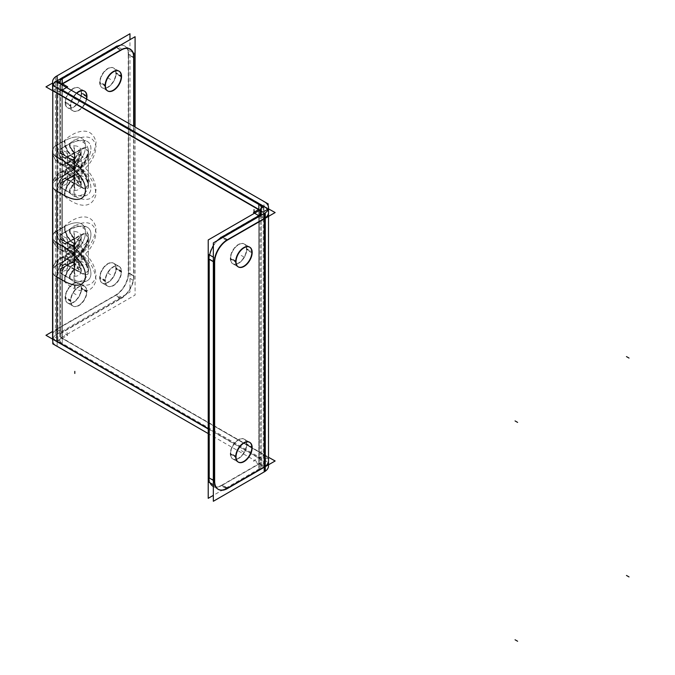 <?xml version="1.0" encoding="UTF-8"?>
<svg xmlns="http://www.w3.org/2000/svg" width="675" height="675" viewBox="0 0 675 675"><rect width="100%" height="100%" fill="white"/><g stroke="black" fill="none" stroke-linecap="round" stroke-linejoin="round"><path stroke-width="0.51" stroke-dasharray="3.38 2.53" d="M258.846 210.71L258.846 469.074A7.248 4.185 180 0 0 261.284 465.944A7.248 4.185 180 0 0 258.846 462.822L258.846 209.427L259.158 458.021A7.248 4.185 0 0 1 259.158 463.936L222.024 485.376L259.158 463.936L259.158 215.511L259.158 463.936A7.248 4.185 0 0 0 261.284 460.974A7.248 4.185 0 0 0 259.158 458.021L208.221 428.608L259.158 458.021L264.279 455.06L61.948 338.243L61.948 273.923A7.248 4.185 -60 0 1 67.07 265.047L74.815 260.575L85.489 246.907L88.4 237.465L85.573 233.187L67.07 242.865L74.815 247.345L85.489 261.023L88.4 270.456L85.565 274.725L67.07 265.047L74.815 260.575C84.08 250.687 88.602 243.211 88.374 238.148C89.598 231.533 85.075 231.618 74.815 238.393L67.07 242.865L74.815 247.345C84.08 257.234 88.602 264.701 88.374 269.747C89.606 276.379 85.084 276.311 74.815 269.519L74.815 260.575A7.248 4.185 60 0 0 71.196 260.221L63.45 264.693A7.248 4.185 60 0 1 67.07 265.047A7.248 4.185 60 0 0 61.948 268.009A7.248 4.185 60 0 1 63.45 264.693L59.822 270.962A7.248 4.185 180 0 1 61.948 268.009L69.694 263.537C98.01 244.029 97.959 216.337 69.694 229.525A7.248 4.185 -120 0 0 74.815 238.393A7.248 4.185 -120 0 1 69.694 229.525L61.948 233.997A7.248 4.185 -120 0 0 67.07 242.865A7.248 4.185 120 0 1 63.45 243.228L59.822 236.95A7.248 4.185 0 0 0 61.948 239.912A7.248 4.185 120 0 0 63.45 243.228L71.196 247.7A7.248 4.185 120 0 0 74.815 247.345L74.815 238.393L74.815 247.345A7.248 4.185 120 0 1 69.694 244.384C98.01 263.891 97.959 291.583 69.694 278.395A7.248 4.185 -60 0 1 74.815 269.519L74.815 260.575A7.248 4.185 60 0 0 69.694 263.537A7.248 4.185 60 0 1 71.196 260.221C75.026 258.626 79.718 253.986 85.286 246.316C88.012 240.452 89.049 237.499 88.4 237.465L88.4 270.456C89.049 270.413 88.012 267.469 85.286 261.605C79.954 254.137 75.254 249.505 71.196 247.7A7.248 4.185 120 0 1 69.694 244.384C98.01 263.891 97.959 291.583 69.694 278.395L61.948 273.923A7.248 4.185 -60 0 1 67.07 265.047L74.815 269.519A7.248 4.185 -60 0 0 69.694 278.395L61.948 273.923A7.248 4.185 180 0 1 61.948 268.009L69.694 263.537C98.01 244.029 97.959 216.337 69.694 229.525L61.948 233.997A7.248 4.185 0 0 0 61.948 239.912L61.948 188.156A7.248 4.185 -60 0 1 67.07 179.288L74.815 174.808L85.489 161.139L88.4 151.698L85.565 147.428L67.07 157.106L74.815 161.578L85.489 175.264L88.4 184.688L85.565 188.966L67.07 179.288L74.815 174.808C84.08 164.919 88.602 157.444 88.374 152.39C89.598 145.766 85.075 145.851 74.815 152.634L67.07 157.106L74.815 161.578L74.815 152.634A7.248 4.185 -120 0 1 69.694 143.758L61.948 148.23A7.248 4.185 -120 0 0 67.07 157.106A7.248 4.185 120 0 1 63.45 157.461L59.822 151.192A7.248 4.185 0 0 0 61.948 154.145A7.248 4.185 120 0 0 63.45 157.461L71.196 161.932A7.248 4.185 120 0 0 74.815 161.578C84.08 171.467 88.602 178.934 88.374 183.98C89.606 190.612 85.084 190.544 74.815 183.76L74.815 174.808A7.248 4.185 60 0 0 71.196 174.454L71.196 174.454C75.026 172.859 79.718 168.227 85.286 160.549C88.012 154.685 89.049 151.74 88.4 151.698L88.4 184.688C89.049 184.655 88.012 181.702 85.286 175.838C79.954 168.379 75.254 163.738 71.196 161.932A7.248 4.185 120 0 1 69.694 158.617C98.01 178.124 97.959 205.816 69.694 192.628A7.248 4.185 -60 0 1 74.815 183.76L67.07 179.288A7.248 4.185 60 0 0 63.45 178.926L59.822 185.203A7.248 4.185 180 0 1 61.948 182.242A7.248 4.185 60 0 1 63.45 178.926L71.196 174.454A7.248 4.185 60 0 0 69.694 177.77C98.01 158.271 97.959 130.57 69.694 143.758A7.248 4.185 -120 0 0 74.815 152.634L74.815 161.578A7.248 4.185 120 0 1 69.694 158.617C98.01 178.124 97.959 205.816 69.694 192.628A7.248 4.185 -60 0 1 74.815 183.76L74.815 174.808A7.248 4.185 60 0 0 69.694 177.77C98.01 158.271 97.959 130.57 69.694 143.758L61.948 148.23A7.248 4.185 0 0 0 61.948 154.145L61.948 89.826A7.248 4.185 0 0 1 59.822 86.864L59.822 151.192A7.248 4.185 0 0 1 61.948 148.23L62.26 83.725L59.822 82.333M52.583 335.289A14.487 8.362 0 0 1 56.827 329.375L115.729 295.363L120.85 298.325L115.729 295.363A18.107 10.454 -60 0 0 128.537 273.181L133.658 276.142A18.107 10.454 120 0 1 120.85 298.325L61.948 332.328L120.85 298.325A18.107 10.454 120 0 0 133.658 276.142L133.658 126.259L133.658 276.142L128.537 273.181L128.537 54.338L133.658 57.291L128.537 54.338A18.107 10.454 -60 0 0 120.243 45.284A18.107 10.454 -60 0 1 124.791 46.043A18.107 10.454 -60 0 1 128.537 54.338L128.537 273.181A18.107 10.454 -60 0 1 115.729 295.363L56.827 329.375L56.827 265.047A14.487 8.362 60 0 1 59.822 258.415A14.487 8.362 60 0 1 67.07 259.132A14.487 8.362 -60 0 0 56.827 276.877A14.487 8.362 180 0 1 56.827 265.047L64.572 260.575C78.781 249.784 85.708 240.46 85.362 232.597C86.088 226.505 81.447 217.527 64.572 226.564A14.487 8.362 -120 0 0 74.815 244.308L74.815 253.26A14.487 8.362 120 0 1 64.572 247.345A14.487 8.362 120 0 0 67.576 253.977L67.576 253.977A14.487 8.362 120 0 0 74.815 253.26L81.152 270.456L79.836 271.114L74.815 263.604L74.815 254.661L81.152 237.465L79.836 236.807L74.815 244.308L67.07 248.788L74.815 253.26L74.815 244.308L67.07 248.788L74.815 253.26C82.89 269.468 84.139 279.627 74.815 263.604L67.07 259.132L74.815 254.661C82.898 238.435 84.13 228.293 74.815 244.308A14.487 8.362 -120 0 1 64.572 226.564L56.827 231.036A14.487 8.362 -120 0 0 67.07 248.788A14.487 8.362 120 0 1 59.822 249.505A14.487 8.362 120 0 1 56.827 242.865A14.487 8.362 120 0 0 67.07 248.788A14.487 8.362 -120 0 1 56.827 231.036A14.487 8.362 0 0 0 52.777 235.583A14.487 8.362 180 0 1 57.147 230.858M52.777 333.914A14.487 8.362 0 0 1 56.827 329.375L56.827 265.047L64.572 260.575A14.487 8.362 60 0 1 74.815 254.661L74.815 263.604A14.487 8.362 -60 0 0 64.572 281.357A14.487 8.362 -60 0 1 74.815 263.604L67.07 259.132L74.815 254.661A14.487 8.362 60 0 0 67.576 253.943L59.822 258.415C55.19 261.293 52.777 265.477 52.583 270.962A14.487 8.362 180 0 1 56.827 265.047A14.487 8.362 60 0 1 67.07 259.132A14.487 8.362 -60 0 0 56.827 276.877A14.487 8.362 180 0 1 52.777 272.337A14.487 8.362 0 0 0 57.147 277.062M53.232 84.383A14.487 8.362 0 0 0 52.583 86.864A14.487 8.362 0 0 0 56.827 92.779L61.13 90.298M56.827 341.204A14.487 8.362 0 0 1 52.777 336.665A14.487 8.362 0 0 0 56.827 341.204L61.948 338.243L264.279 455.06A14.487 8.362 0 0 1 268.523 460.974M57.147 157.283A14.487 8.362 180 0 1 52.777 152.567A14.487 8.362 0 0 0 56.827 157.106A14.487 8.362 120 0 0 59.822 163.738A14.487 8.362 120 0 0 67.07 163.021L74.815 167.493L81.152 184.688L79.836 185.347L74.815 177.846L74.815 168.893L81.152 151.698L79.836 151.04L74.815 158.549L67.07 163.021L74.815 167.493L74.815 158.549L67.07 163.021A14.487 8.362 -120 0 1 56.827 145.277A14.487 8.362 0 0 0 52.777 149.816A14.487 8.362 180 0 1 57.147 145.091M57.147 191.295A14.487 8.362 0 0 1 52.777 186.57A14.487 8.362 180 0 0 56.827 191.118A14.487 8.362 -60 0 1 67.07 173.374A14.487 8.362 60 0 0 56.827 179.288L64.572 174.808A14.487 8.362 60 0 1 67.576 168.176L59.822 172.648C55.19 175.525 52.777 179.71 52.583 185.203A14.487 8.362 180 0 1 56.827 179.288A14.487 8.362 60 0 1 59.822 172.648A14.487 8.362 60 0 1 67.07 173.374A14.487 8.362 -60 0 0 56.827 191.118A14.487 8.362 180 0 1 56.827 179.288L56.827 231.036A14.487 8.362 0 0 0 52.583 236.95C52.777 242.443 55.19 246.628 59.822 249.505L67.576 253.977L76.478 261.672C79.844 266.482 81.397 269.418 81.152 270.464L81.152 237.465C81.397 238.503 79.844 241.439 76.478 246.248L67.576 253.943A14.487 8.362 60 0 0 64.572 260.575C78.781 249.784 85.708 240.46 85.362 232.597C86.088 226.505 81.447 217.527 64.572 226.564L56.827 231.036L56.827 179.288L64.572 174.808C78.781 164.025 85.708 154.693 85.362 146.829C86.088 140.738 81.447 131.76 64.572 140.805A14.487 8.362 -120 0 0 74.815 158.549L74.815 167.493A14.487 8.362 120 0 1 64.572 161.578A14.487 8.362 120 0 0 67.576 168.21L67.576 168.21A14.487 8.362 120 0 0 74.815 167.493C82.89 183.701 84.139 193.86 74.815 177.846L67.07 173.374L74.815 168.893C82.898 152.677 84.13 142.535 74.815 158.549A14.487 8.362 -120 0 1 64.572 140.805L56.827 145.277L57.147 80.764L56.827 145.277A14.487 8.362 -120 0 0 67.07 163.021A14.487 8.362 120 0 1 56.827 157.106A14.487 8.362 0 0 1 52.777 152.567M67.289 168.05L75.001 167.037L81.16 184.621L78.899 183.743L75.001 177.407C68.496 181.676 64.867 187.709 64.117 195.505C71.407 203.217 91.032 213.469 96.053 194.257C93.538 169.965 71.246 162.169 64.117 161.131L67.289 168.05L76.503 175.939C79.844 180.731 81.397 183.651 81.152 184.697L81.152 184.688C81.397 183.651 79.844 180.714 76.478 175.905L67.576 168.21L59.822 163.738C55.19 160.861 52.777 156.676 52.583 151.192A14.487 8.362 0 0 1 56.827 145.277L64.572 140.805C81.447 131.76 86.088 140.738 85.362 146.829C85.708 154.693 78.781 164.025 64.572 174.808A14.487 8.362 60 0 1 74.815 168.893L74.815 177.846A14.487 8.362 -60 0 0 64.572 195.59A14.487 8.362 -60 0 1 74.815 177.846L67.07 173.374L74.815 168.893A14.487 8.362 60 0 0 67.576 168.176L76.478 160.481C79.844 155.672 81.397 152.736 81.152 151.689L78.899 152.643L75.001 158.979C68.496 154.718 64.867 148.686 64.117 140.881C71.407 133.178 90.973 122.943 96.053 142.071C93.606 166.387 71.246 174.226 64.117 175.264L67.289 168.337L75.001 169.357L81.16 151.765M115.729 46.938A18.107 10.454 -60 0 1 116.969 46.297A18.107 10.454 -60 0 0 115.729 46.938M99.984 82.654A11.407 6.59 -60 0 1 104.963 71.17A11.407 6.59 -60 0 1 113.754 68.116A11.407 6.59 -60 0 1 116.117 73.339A11.407 6.59 -60 0 1 111.139 84.814A11.407 6.59 -60 0 1 102.347 87.877A11.407 6.59 -60 0 1 99.984 82.654A11.407 6.59 -60 0 1 108.051 68.681A11.407 6.59 -60 0 1 116.117 73.339A11.407 6.59 -60 0 1 108.051 87.311A11.407 6.59 -60 0 1 99.984 82.654L105.106 85.607M99.984 277.838A11.407 6.59 -60 0 1 104.963 266.355A11.407 6.59 -60 0 1 113.754 263.301A11.407 6.59 -60 0 1 116.117 268.523A11.407 6.59 -60 0 1 111.139 280.007A11.407 6.59 -60 0 1 102.347 283.061A11.407 6.59 -60 0 1 99.984 277.838A11.407 6.59 -60 0 1 108.051 263.866A11.407 6.59 -60 0 1 116.117 268.523A11.407 6.59 -60 0 1 108.051 282.496A11.407 6.59 -60 0 1 99.984 277.838L105.106 280.8A11.407 6.59 -60 0 1 110.084 269.317A11.407 6.59 -60 0 1 118.876 266.262A11.407 6.59 -60 0 1 121.238 271.485A11.407 6.59 -60 0 1 116.26 282.968A11.407 6.59 -60 0 1 107.468 286.023A11.407 6.59 -60 0 1 105.106 280.8A11.407 6.59 -60 0 1 113.172 266.827A11.407 6.59 -60 0 1 121.238 271.485A11.407 6.59 -60 0 1 113.172 285.457A11.407 6.59 -60 0 1 105.106 280.8M65.407 297.802A11.407 6.59 -60 0 1 70.386 286.318A11.407 6.59 -60 0 1 79.178 283.264A11.407 6.59 -60 0 1 81.54 288.487A11.407 6.59 -60 0 1 76.562 299.97A11.407 6.59 -60 0 1 67.77 303.024A11.407 6.59 -60 0 1 65.407 297.802A11.407 6.59 -60 0 1 73.474 283.829A11.407 6.59 -60 0 1 81.54 288.487A11.407 6.59 -60 0 1 73.474 302.459A11.407 6.59 -60 0 1 65.407 297.802L70.529 300.763A11.407 6.59 -60 0 1 75.507 289.28A11.407 6.59 -60 0 1 84.299 286.225A11.407 6.59 -60 0 1 86.662 291.448A11.407 6.59 -60 0 1 81.683 302.932A11.407 6.59 -60 0 1 72.892 305.986A11.407 6.59 -60 0 1 70.529 300.763A11.407 6.59 -60 0 1 78.595 286.791A11.407 6.59 -60 0 1 86.662 291.448A11.407 6.59 -60 0 1 78.595 305.421A11.407 6.59 -60 0 1 70.529 300.763M65.407 102.617A11.407 6.59 -60 0 1 70.386 91.133A11.407 6.59 -60 0 1 79.178 88.071A11.407 6.59 -60 0 1 81.54 93.293A11.407 6.59 -60 0 1 76.562 104.777A11.407 6.59 -60 0 1 67.77 107.84A11.407 6.59 -60 0 1 65.407 102.617A11.407 6.59 -60 0 1 73.474 88.636A11.407 6.59 -60 0 1 81.54 93.293A11.407 6.59 -60 0 1 73.474 107.274A11.407 6.59 -60 0 1 65.407 102.617L70.529 105.57A11.407 6.59 -60 0 1 76.41 93.201A11.407 6.59 -60 0 0 70.529 105.57A11.407 6.59 -60 0 0 72.892 110.793L67.77 107.84M70.529 105.57A11.407 6.59 -60 0 0 77.49 110.776A11.407 6.59 -60 0 0 86.358 98.947A11.407 6.59 -60 0 1 72.892 110.793M130.064 49.089A18.107 10.454 120 0 0 129.912 48.997L124.791 46.043M116.547 47.41L120.85 49.899A18.107 10.454 120 0 1 122.091 49.25A18.107 10.454 120 0 0 120.85 49.899L121.162 50.077M107.62 90.914A11.407 6.59 -60 0 1 107.468 90.83L102.347 87.877M61.239 84.383A7.248 4.185 0 0 0 59.822 86.864M56.827 329.375L61.948 332.328A7.248 4.185 0 0 0 59.822 335.289A7.248 4.185 0 0 0 61.948 338.243L61.948 273.923A7.248 4.185 180 0 1 59.822 270.962L59.822 335.289M264.279 455.06L263.95 206.449L264.279 455.06A14.487 8.362 0 0 1 264.279 466.889A14.487 8.362 0 0 0 265.283 466.256M259.976 215.983L264.279 218.472A14.487 8.362 0 0 0 265.283 217.831A14.487 8.362 0 0 1 264.279 218.472L259.673 216.16M268.523 216.371L268.523 212.557A14.487 8.362 0 0 0 267.874 210.068M261.284 460.974L261.284 212.557A7.248 4.185 0 0 0 259.867 210.068M213.342 486.472A18.107 10.454 -60 0 0 222.024 485.376L227.551 488.101L222.024 485.376A18.107 10.454 -60 0 1 212.963 486.27L218.093 489.232A18.107 10.454 120 0 0 218.244 489.316M210.102 482.87A18.107 10.454 -60 0 1 209.216 477.984A18.107 10.454 -60 0 0 210.102 482.87M209.216 259.132A18.107 10.454 -60 0 1 209.663 255.015A18.107 10.454 -60 0 0 209.216 259.132M213.342 245.886A18.107 10.454 -60 0 1 217.51 240.503A18.107 10.454 -60 0 0 213.342 245.886M221.299 237.389A18.107 10.454 -60 0 1 222.024 236.95A18.107 10.454 -60 0 0 221.299 237.389M230.605 258.618A11.407 6.59 120 0 0 232.968 263.841A11.407 6.59 120 0 0 241.76 260.778A11.407 6.59 120 0 0 246.738 249.303A11.407 6.59 120 0 0 244.375 244.08A11.407 6.59 120 0 0 235.583 247.134A11.407 6.59 120 0 0 230.605 258.618A11.407 6.59 120 0 0 238.672 263.275A11.407 6.59 120 0 0 246.738 249.303A11.407 6.59 120 0 0 238.672 244.645A11.407 6.59 120 0 0 230.605 258.618L235.727 261.571M230.605 453.803A11.407 6.59 120 0 0 232.968 459.025A11.407 6.59 120 0 0 241.76 455.971A11.407 6.59 120 0 0 246.738 444.487A11.407 6.59 120 0 0 244.375 439.265A11.407 6.59 120 0 0 235.583 442.327A11.407 6.59 120 0 0 230.605 453.803A11.407 6.59 120 0 0 238.672 458.46A11.407 6.59 120 0 0 246.738 444.487A11.407 6.59 120 0 0 238.672 439.83A11.407 6.59 120 0 0 230.605 453.803L235.727 456.764M249.649 442.319A11.407 6.59 120 0 0 249.497 442.226L244.375 439.265M227.146 239.912A18.107 10.454 120 0 0 226.42 240.351A18.107 10.454 120 0 1 227.146 239.912L222.843 237.423L227.146 239.912M249.649 247.126A11.407 6.59 120 0 0 249.497 247.033L244.375 244.08M263.208 206.963L263.208 465.328L208.221 433.578M59.518 249.328A14.487 8.362 -60 0 0 67.087 248.417L75.44 253.243A14.487 8.362 -60 0 1 67.88 254.154A14.487 8.362 -60 0 1 64.884 247.143L56.523 242.317A14.487 8.362 -60 0 0 59.518 249.328L67.88 254.154M67.289 253.817L64.117 246.89C71.246 247.936 93.538 255.732 96.053 280.024C91.032 299.227 71.407 288.984 64.117 281.273C64.867 273.476 68.496 267.435 75.001 263.174L78.899 269.511L81.16 270.388L75.001 252.796L67.289 253.817L76.503 261.706C79.844 266.498 81.397 269.418 81.152 270.464L81.16 270.388M75.44 263.604L67.087 258.778A14.487 8.362 120 0 0 56.523 277.071L64.884 281.897A14.487 8.362 120 0 1 75.44 263.604M57.156 265.207A14.487 8.362 -2.9 0 0 52.599 271.713A14.487 8.362 -2.9 0 0 57.156 277.4A9.914 8.1 0 0 1 67.483 268.971L67.483 256.778A9.914 8.1 0 0 0 57.156 265.207M57.147 88.003L57.147 346.351A14.487 8.362 180 0 1 52.583 340.259A14.487 8.362 180 0 0 57.147 346.351L57.147 88.003L57.147 346.351A14.487 8.362 180 0 1 52.583 340.259A14.487 8.362 180 0 1 57.147 334.159L57.147 80.789M52.583 340.259A14.487 8.362 180 0 1 57.147 334.159A14.487 8.362 180 0 0 52.583 340.259M57.156 156.946A14.487 8.362 -177.1 0 1 52.599 150.441A14.487 8.362 -177.1 0 1 57.156 144.754A9.914 8.1 180 0 0 67.483 153.183L67.483 165.375A9.914 8.1 180 0 1 57.156 156.946M59.518 163.561A14.487 8.362 -60 0 0 67.087 162.65L75.44 167.476A14.487 8.362 -60 0 1 67.88 168.387A14.487 8.362 -60 0 1 64.884 161.376L56.523 156.549A14.487 8.362 -60 0 0 59.518 163.561L67.88 168.387M75.44 177.837L67.087 173.011A14.487 8.362 120 0 0 56.523 191.303L64.884 196.13A14.487 8.362 120 0 1 75.44 177.837M57.156 179.44A14.487 8.362 -2.9 0 0 52.599 185.946A14.487 8.362 -2.9 0 0 57.156 191.641A9.914 8.1 0 0 1 67.483 183.203L67.483 171.011A9.914 8.1 0 0 0 57.156 179.44M59.518 172.825A14.487 8.362 -120 0 1 67.087 173.737L75.44 168.91A14.487 8.362 -120 0 0 67.88 167.999A14.487 8.362 -120 0 0 64.884 175.011L56.523 179.837A14.487 8.362 -120 0 1 59.518 172.825L67.88 167.999M55.392 76.807L55.392 335.171L129.971 292.115L129.971 39.665M86.662 99.124A11.407 6.59 120 0 1 73.195 110.97A11.407 6.59 120 0 1 70.85 105.148L65.112 101.841A11.407 6.59 120 0 0 67.466 107.662A11.407 6.59 120 0 0 76.486 104.355A11.407 6.59 120 0 0 81.219 92.543L86.948 95.858M86.948 97.023L81.219 93.715A11.407 6.59 120 0 0 78.874 87.902A11.407 6.59 120 0 0 69.846 91.209A11.407 6.59 120 0 0 65.112 103.013L70.85 106.321A11.407 6.59 120 0 1 76.714 93.378M60.514 79.768L60.514 338.124L135.093 295.068L135.093 127.086M73.195 306.163A11.407 6.59 120 0 1 70.85 300.341L65.112 297.034A11.407 6.59 120 0 0 67.466 302.847A11.407 6.59 120 0 0 76.486 299.54A11.407 6.59 120 0 0 81.219 287.736L86.948 291.043A11.407 6.59 120 0 1 82.215 302.856A11.407 6.59 120 0 1 73.195 306.163L67.466 302.847M84.603 286.394A11.407 6.59 120 0 1 86.948 292.216L81.219 288.908A11.407 6.59 120 0 0 78.874 283.087A11.407 6.59 120 0 0 69.846 286.394A11.407 6.59 120 0 0 65.112 298.207L70.85 301.514A11.407 6.59 120 0 1 75.575 289.702A11.407 6.59 120 0 1 84.603 286.394L78.874 283.087M107.772 286.2A11.407 6.59 120 0 1 105.427 280.378L99.689 277.071A11.407 6.59 120 0 0 102.043 282.892A11.407 6.59 120 0 0 111.063 279.585A11.407 6.59 120 0 0 115.796 267.773L121.525 271.08A11.407 6.59 120 0 1 116.792 282.892A11.407 6.59 120 0 1 107.772 286.2L102.043 282.892M119.18 266.439A11.407 6.59 120 0 1 121.525 272.253L115.796 268.945A11.407 6.59 120 0 0 113.451 263.123A11.407 6.59 120 0 0 104.422 266.431A11.407 6.59 120 0 0 99.689 278.243L105.427 281.551A11.407 6.59 120 0 1 110.152 269.747A11.407 6.59 120 0 1 119.18 266.439L113.451 263.123M105.427 85.193L99.689 81.878A11.407 6.59 120 0 0 102.043 87.699A11.407 6.59 120 0 0 111.063 84.392A11.407 6.59 120 0 0 115.796 72.579L121.525 75.895M121.525 77.06L115.796 73.752A11.407 6.59 120 0 0 113.451 67.939A11.407 6.59 120 0 0 104.422 71.246A11.407 6.59 120 0 0 99.689 83.05L105.427 86.358M63.146 264.87A7.248 4.185 -120 0 1 67.07 265.41L75.423 260.584A7.248 4.185 -120 0 0 71.499 260.044A7.248 4.185 -120 0 0 70.006 263.714L61.653 268.54A7.248 4.185 -120 0 1 63.146 264.87L71.499 260.044M62.277 268.169A7.248 4.168 -5.9 0 0 59.864 271.704A7.248 4.168 -5.9 0 0 62.277 274.421A4.809 3.923 0 0 1 67.475 270.177L67.475 263.925A4.809 3.923 0 0 0 62.277 268.169M62.26 85.025L62.26 343.389A7.248 4.185 180 0 1 59.822 340.259A7.248 4.185 180 0 0 62.26 343.389L62.26 85.025L62.26 343.389A7.248 4.185 180 0 1 59.822 340.259A7.248 4.185 180 0 1 62.26 337.129L62.26 83.734L62.26 337.129L62.26 83.734L59.822 82.679M59.822 340.259A7.248 4.185 180 0 1 62.26 337.129A7.248 4.185 180 0 0 59.822 340.259L59.822 83.633M62.277 153.984A7.248 4.168 -174.1 0 1 59.864 150.449A7.248 4.168 -174.1 0 1 62.277 147.732A4.809 3.923 180 0 0 67.475 151.976L67.475 158.228A4.809 3.923 180 0 1 62.277 153.984M75.423 152.618L67.07 157.444A7.248 4.185 60 0 1 61.653 148.061L70.006 143.235A7.248 4.185 60 0 0 75.423 152.618M70.774 174.69L69.179 178.318C77.153 175.441 94.652 165.468 96.036 146.509C92.703 131.161 77.119 137.438 69.179 143.817C69.525 147.85 71.39 150.947 74.782 153.09L83.135 147.968L88.374 151.132L83.742 164.582L74.782 175.297L70.774 174.69C75.102 172.808 79.962 168.05 85.362 160.422C88.045 154.727 89.049 151.63 88.374 151.132M63.146 179.103A7.248 4.185 -120 0 1 67.07 179.643L75.423 174.825A7.248 4.185 -120 0 0 71.499 174.277A7.248 4.185 -120 0 0 70.006 177.947L61.653 182.773A7.248 4.185 -120 0 1 63.146 179.103L71.499 174.277M62.277 182.402A7.248 4.168 -5.9 0 0 59.864 185.946A7.248 4.168 -5.9 0 0 62.277 188.654A4.809 3.923 0 0 1 67.475 184.418L67.475 178.158A4.809 3.923 0 0 0 62.277 182.402M75.423 183.769L67.07 178.943A7.248 4.185 120 0 0 61.653 188.325L70.006 193.151A7.248 4.185 120 0 1 75.423 183.769M268.329 204.01L268.329 462.367L57.898 340.875L57.898 82.519M63.146 243.051A7.248 4.185 -60 0 0 67.07 242.511L75.423 247.328A7.248 4.185 -60 0 1 71.499 247.877A7.248 4.185 -60 0 1 70.006 244.207L61.653 239.38A7.248 4.185 -60 0 0 63.146 243.051L71.499 247.877M62.277 239.752A7.248 4.168 -174.1 0 1 59.864 236.208A7.248 4.168 -174.1 0 1 62.277 233.499A4.809 3.923 180 0 0 67.475 237.743L67.475 243.996A4.809 3.923 180 0 1 62.277 239.752M75.423 238.385L67.07 243.211A7.248 4.185 60 0 1 61.653 233.828L70.006 229.002A7.248 4.185 60 0 0 75.423 238.385M70.774 260.457L69.179 264.077C77.153 261.208 94.652 251.235 96.036 232.276C92.703 216.928 77.119 223.206 69.179 229.584C69.525 233.618 71.39 236.706 74.782 238.857L83.135 233.727L88.374 236.9L83.742 250.349L74.782 261.065L70.774 260.457C75.102 258.576 79.962 253.817 85.362 246.181C88.045 240.494 89.049 237.398 88.374 236.9M88.4 271.122A13.584 11.087 180 0 1 73.963 282.184L73.963 247.868A13.584 11.087 180 0 0 88.4 236.798A13.584 11.087 180 0 0 73.963 225.728L73.963 260.052A13.584 11.087 180 0 1 88.4 271.122L88.4 236.798M66.462 265.047L74.815 260.221L83.177 265.047L74.815 269.873L66.462 265.047M75.423 269.536L67.07 264.71A7.248 4.185 120 0 0 61.653 274.092L70.006 278.918A7.248 4.185 120 0 1 75.423 269.536M70.774 247.463L69.179 243.835C77.153 246.712 94.601 256.643 96.044 275.594C92.753 291.001 77.119 284.723 69.179 278.336C69.525 274.303 71.39 271.207 74.782 269.063L83.135 274.185L88.374 271.021L83.742 257.572L74.782 246.856L70.774 247.463C75.119 249.413 79.928 254.07 85.185 261.444C88.037 267.384 89.1 270.574 88.374 271.021M66.462 242.865L74.815 238.047L83.177 242.865L74.815 247.691L66.462 242.865M208.221 428.962L262.904 460.536L268.633 457.22L58.202 335.737L52.473 339.044M56.827 341.558L67.677 335.289L56.827 329.02L52.583 331.476M122.335 297.818L116.606 294.511L55.342 329.881L61.071 333.188L122.335 297.818M120.758 298.721L115.028 295.414A18.107 10.454 120 0 0 128.225 272.548L133.962 275.856A18.107 10.454 120 0 1 120.758 298.721M133.962 53.089L128.233 49.781L128.233 277.383L133.962 280.69L133.962 126.436M133.962 57.932L128.225 54.624A18.107 10.454 120 0 0 124.478 45.866A18.107 10.454 120 0 0 115.028 47.005L120.758 50.313M61.459 84.544L57.898 82.932M122.335 49.393L117.728 46.735M55.342 81.456L116.606 46.086M61.433 90.467L56.827 92.779A14.487 8.362 0 0 1 52.785 85.48M56.827 80.595L52.583 83.05M268.633 208.803L57.898 87.488M57.08 87.961L52.473 90.619M261.284 211.174L259.647 210.229M268.523 208.735L264.279 206.288M263.208 207.259L259.158 209.596L261.284 208.018M260.162 215.232L260.162 468.323L213.342 495.357M252.146 448.217L246.417 444.909A11.407 6.59 -60 0 0 244.072 439.087A11.407 6.59 -60 0 0 235.043 442.395A11.407 6.59 -60 0 0 230.31 454.208L236.047 457.515M236.047 456.342L230.31 453.035A11.407 6.59 -60 0 0 232.664 458.857A11.407 6.59 -60 0 0 241.684 455.549A11.407 6.59 -60 0 0 246.417 443.737L252.146 447.044M252.146 253.024L246.417 249.716A11.407 6.59 -60 0 0 244.072 243.903A11.407 6.59 -60 0 0 235.043 247.21A11.407 6.59 -60 0 0 230.31 259.014L236.047 262.322M236.047 261.157L230.31 257.842A11.407 6.59 -60 0 0 232.664 263.663A11.407 6.59 -60 0 0 241.684 260.356A11.407 6.59 -60 0 0 246.417 248.552L252.146 251.859M227.855 239.861L222.117 236.554A18.107 10.454 120 0 0 208.921 259.419L214.65 262.727M226.707 240.511L222.1 237.853M265.326 218.219L260.719 215.553M220.978 237.203L259.597 214.903M214.642 485.494L213.342 484.743M214.642 257.892L213.342 257.133M208.912 482.186L208.912 254.576M214.65 480.651L208.921 477.335A18.107 10.454 120 0 0 212.659 486.101A18.107 10.454 120 0 0 222.117 484.962L227.855 488.27M265.326 466.636L259.597 463.328L220.978 485.629L226.707 488.936M264.279 467.243L253.429 460.974L264.279 454.714L268.523 457.161M268.523 465.944A14.487 8.362 180 0 0 263.95 459.852L263.95 201.488M263.95 472.044L263.95 213.688M63.146 157.283A7.248 4.185 -60 0 0 67.07 156.743L75.423 161.57A7.248 4.185 -60 0 1 71.499 162.11A7.248 4.185 -60 0 1 70.006 158.439L61.653 153.613A7.248 4.185 -60 0 0 63.146 157.283L71.499 162.11M66.462 157.106L74.815 152.28L83.177 157.106L74.815 161.932L66.462 157.106M88.4 185.355A13.584 11.087 180 0 1 73.963 196.425L73.963 162.101A13.584 11.087 180 0 0 88.4 151.031A13.584 11.087 180 0 0 73.963 139.97L73.963 174.285A13.584 11.087 180 0 1 88.4 185.355L88.4 151.031M66.462 179.288L74.815 174.462L83.177 179.288L74.815 184.106L66.462 179.288M70.774 161.696L69.179 158.077C77.153 160.945 94.601 170.885 96.044 189.827C92.753 205.242 77.119 198.956 69.179 192.569C69.525 188.536 71.39 185.448 74.782 183.296L83.135 188.426L88.374 185.254L83.742 171.804L74.782 161.089L70.774 161.696C75.119 163.645 79.928 168.311 85.185 175.686C88.037 181.617 89.1 184.807 88.374 185.254M59.518 258.593A14.487 8.362 -120 0 1 67.087 259.504L75.44 254.677A14.487 8.362 -120 0 0 67.88 253.766A14.487 8.362 -120 0 0 64.884 260.778L56.523 265.604A14.487 8.362 -120 0 1 59.518 258.593L67.88 253.766M67.289 254.104L64.117 261.023C71.246 259.993 93.606 252.146 96.053 227.829C90.973 208.71 71.407 218.945 64.117 226.648C64.867 234.444 68.496 240.477 75.001 244.747L78.899 238.41L81.16 237.532L75.001 255.125L67.289 254.104L76.503 246.215C79.844 241.422 81.397 238.503 81.152 237.457L81.16 237.532M75.44 244.316L67.087 249.142A14.487 8.362 60 0 1 56.523 230.85L64.884 226.024A14.487 8.362 60 0 0 75.44 244.316M57.156 242.713A14.487 8.362 -177.1 0 1 52.599 236.208A14.487 8.362 -177.1 0 1 57.156 230.512A9.914 8.1 180 0 0 67.483 238.95L67.483 251.142A9.914 8.1 180 0 1 57.156 242.713M66.462 248.788L74.815 243.962L83.177 248.788L74.815 253.606L66.462 248.788M81.152 271.122A6.337 5.172 180 0 1 74.385 276.286L74.385 241.962A6.337 5.172 180 0 0 81.152 236.798A6.337 5.172 180 0 0 74.385 231.635L74.385 265.958A6.337 5.172 180 0 1 81.152 271.122L81.152 236.798M66.462 259.132L74.815 254.306L83.177 259.132L74.815 263.959L66.462 259.132M75.44 158.549L67.087 163.375A14.487 8.362 60 0 1 56.523 145.083L64.884 140.257A14.487 8.362 60 0 0 75.44 158.549M66.462 163.021L74.815 158.195L83.177 163.021L74.815 167.847L66.462 163.021M81.152 185.355A6.337 5.172 180 0 1 74.385 190.519L74.385 156.195A6.337 5.172 180 0 0 81.152 151.031A6.337 5.172 180 0 0 74.385 145.868L74.385 180.191A6.337 5.172 180 0 1 81.152 185.355L81.152 151.031M66.462 173.374L74.815 168.547L83.177 173.374L74.815 178.192L66.462 173.374M52.777 238.326A14.487 8.362 0 0 0 56.827 242.865A14.487 8.362 0 0 1 52.777 238.326A14.487 8.362 180 0 0 57.147 243.051M81.54 93.293L86.662 96.255M61.948 182.242L69.694 177.77L61.948 182.242A7.248 4.185 60 0 1 67.07 179.288A7.248 4.185 -60 0 0 61.948 188.156A7.248 4.185 180 0 1 61.948 182.242L61.948 233.997A7.248 4.185 -120 0 0 67.07 242.865A7.248 4.185 120 0 1 61.948 239.912L69.694 244.384L61.948 239.912L61.948 188.156A7.248 4.185 180 0 1 59.822 185.203L59.822 236.95A7.248 4.185 0 0 1 61.948 233.997L61.948 182.242M81.54 288.487L86.662 291.448M116.117 268.523L121.238 271.485M116.117 73.339L121.238 76.292M61.197 84.417A7.248 4.185 0 0 0 61.948 89.826L61.948 154.145L69.694 158.617L61.948 154.145A7.248 4.185 120 0 0 67.07 157.106A7.248 4.185 -120 0 1 61.948 148.23L61.948 83.911M61.948 332.328L61.948 268.009L61.948 332.328A7.248 4.185 0 0 0 61.948 338.243M69.694 192.628L61.948 188.156L69.694 192.628M246.738 444.487L251.859 447.449M246.738 249.303L251.859 252.256M213.342 261.512L214.642 262.263M214.338 480.938L213.342 480.364L214.338 480.938M259.158 463.936L264.279 466.889M66.69 236.739L69.255 238.216L66.69 236.739M85.615 281.669L83.059 280.192L85.615 281.669M67.07 270.962L67.07 273.054L67.07 270.962M57.147 264.87A14.487 8.362 0 0 0 52.777 269.587M67.07 335.289L67.07 332.328L67.07 335.289M56.827 334.344L56.827 75.98M67.07 151.192L67.07 149.099L67.07 151.192M66.69 150.972L69.255 152.449L66.69 150.972M85.615 195.91L83.059 194.425L85.615 195.91M67.07 185.203L67.07 187.287L67.07 185.203M57.147 179.103A14.487 8.362 0 0 0 52.777 183.828M66.69 185.422L69.247 183.938L66.69 185.422M56.523 179.457L64.876 174.639M76.03 99.436L73.474 97.959L76.03 99.436M86.965 96.432L81.236 93.125M70.833 105.747L65.104 102.44M76.03 294.621L73.474 293.144L76.03 294.621M86.965 291.617L81.236 288.309M70.833 300.94L65.104 297.624M110.607 274.666L108.051 273.181L110.607 274.666M121.542 271.662L115.813 268.346M105.41 280.977L99.672 277.67M110.607 79.473L108.051 77.996L110.607 79.473M121.542 76.469L115.813 73.162M105.41 85.784L99.672 82.477M66.69 271.19L69.247 269.705L66.69 271.19M61.644 268.186L69.997 263.36M62.26 267.84A7.248 4.185 0 0 0 62.26 274.092M61.948 337.298L61.948 78.941M62.26 154.313A7.248 4.185 180 0 1 62.26 148.061M85.649 140.459L83.084 141.944L85.649 140.459M69.997 143.581L61.644 148.407M61.644 182.419L69.997 177.593M62.26 182.073A7.248 4.185 0 0 0 62.26 188.325M69.997 192.805L61.644 187.979M61.644 239.735L69.997 244.561M67.07 236.95L67.07 234.866L67.07 236.95M62.26 240.081A7.248 4.185 180 0 1 62.26 233.828M85.649 226.226L83.084 227.703L85.649 226.226M69.997 229.348L61.644 234.174M74.815 282.209L74.815 247.894M69.997 278.573L61.644 273.746M133.962 276.32L128.233 273.004M259.158 468.906L259.158 210.541M241.228 450.63L243.793 452.107L241.228 450.63M246.434 444.31L252.163 447.626M230.293 453.634L236.031 456.941M241.228 255.437L243.793 256.913L241.228 255.437M246.434 249.126L252.163 252.433M230.293 258.441L236.031 261.748M227.45 488.506L221.721 485.198M61.644 153.968L69.997 158.794M74.815 196.442L74.815 162.127M56.523 265.224L64.876 260.398M64.876 226.387L56.523 231.213M74.815 276.294L74.815 241.971M64.876 140.628L56.523 145.454M74.815 190.536L74.815 156.203M259.158 209.596L259.158 458.021M52.583 90.56L52.583 86.864M84.299 91.032L79.178 88.071M72.892 305.986L67.77 303.024M84.299 286.225L79.178 283.264M107.468 286.023L102.347 283.061M118.876 266.262L113.754 263.301M118.876 71.069L113.754 68.116M238.089 461.987L232.968 459.025M238.089 266.794L232.968 263.841M81.16 184.621L81.152 151.698C81.397 152.736 79.844 155.655 76.503 160.447L67.289 168.337M52.599 271.713C53.215 262.238 58.202 257.167 67.567 256.483M52.599 150.441C53.215 159.916 58.202 164.987 67.567 165.67M52.599 185.946C53.215 176.47 58.202 171.399 67.567 170.716M73.195 110.97L67.466 107.662M84.603 91.209L78.874 87.902M107.772 91.007L102.043 87.699M119.18 71.246L113.451 67.939M59.864 271.704C60.067 266.6 62.632 263.942 67.567 263.739M59.864 150.449C60.067 155.554 62.632 158.212 67.567 158.414M59.864 185.946C60.067 180.832 62.632 178.175 67.567 177.972M59.864 236.208C60.067 241.321 62.632 243.979 67.567 244.181M130.216 49.174L124.478 45.866M261.284 465.944L261.284 215.232M244.072 439.087L249.801 442.403M232.664 458.857L238.393 462.164M244.072 243.903L249.801 247.21M232.664 263.663L238.393 266.971M218.396 489.409L212.659 486.101M52.599 236.208C53.215 245.683 58.202 250.754 67.567 251.438"/><path stroke-width="1.01" d="M64.572 247.345C78.772 258.137 85.708 267.452 85.362 275.29C86.096 281.382 81.464 290.41 64.572 281.357L56.827 276.877L56.827 341.204L208.221 428.608L56.827 341.204L56.827 276.877L64.572 281.357C81.464 290.41 86.096 281.382 85.362 275.29C85.708 267.452 78.772 258.137 64.572 247.345L56.827 242.865L56.827 191.118L64.572 195.59L56.827 191.118L56.827 242.865L64.572 247.345M259.673 216.16L253.429 212.557L258.846 209.427L56.827 92.779L258.846 209.419L258.846 204.457A7.248 4.185 180 0 1 261.284 207.588A7.248 4.185 180 0 1 258.846 210.71M56.827 93.133L56.827 157.106L64.572 161.578C78.772 172.37 85.7 181.685 85.362 189.523C86.096 195.623 81.464 204.643 64.572 195.59C81.464 204.643 86.096 195.623 85.362 189.523C85.7 181.685 78.772 172.37 64.572 161.578L56.827 157.106L56.827 93.133L45.967 86.864L52.583 83.05M263.208 206.963L52.777 85.472A14.487 8.362 0 0 1 56.827 80.949A14.487 8.362 0 0 0 53.232 84.383M52.777 269.587A14.487 8.362 0 0 0 52.777 272.337A14.487 8.362 180 0 1 52.583 270.962L52.583 335.289A14.487 8.362 0 0 0 52.777 336.665A14.487 8.362 0 0 1 52.777 333.914M57.147 80.764L115.729 46.938L57.147 80.764M116.969 46.297A18.107 10.454 -60 0 1 120.243 45.284A18.107 10.454 -60 0 0 116.969 46.297M86.662 96.255A11.407 6.59 -60 0 1 86.358 98.947A11.407 6.59 -60 0 0 86.662 96.255A11.407 6.59 -60 0 0 84.299 91.032A11.407 6.59 -60 0 0 76.41 93.201A11.407 6.59 -60 0 1 86.662 96.255M61.433 90.467L67.677 86.864L62.26 83.734L120.85 49.899L62.26 83.725L62.26 78.772A7.248 4.185 180 0 0 59.822 81.894A7.248 4.185 180 0 1 62.26 78.772L62.26 83.734L62.26 78.772A7.248 4.185 180 0 0 59.822 81.894A7.248 4.185 180 0 0 62.26 85.025A7.248 4.185 180 0 1 59.822 81.894A7.248 4.185 180 0 0 62.26 85.025M129.912 48.997A18.107 10.454 120 0 0 122.091 49.25A18.107 10.454 120 0 1 133.658 57.291A18.107 10.454 120 0 0 130.064 49.089M133.658 57.763L133.658 126.259L133.658 57.763M107.468 90.83A11.407 6.59 -60 0 1 105.106 85.607A11.407 6.59 -60 0 1 110.084 74.123A11.407 6.59 -60 0 1 118.876 71.069A11.407 6.59 -60 0 1 121.238 76.292A11.407 6.59 -60 0 1 116.353 87.666A11.407 6.59 -60 0 1 107.62 90.914M61.197 84.417A7.248 4.185 0 0 1 61.948 83.911A7.248 4.185 0 0 0 61.239 84.383M263.95 206.449L61.948 89.826L263.95 206.449M267.874 210.068A14.487 8.362 0 0 0 264.279 206.643A14.487 8.362 0 0 1 265.283 217.831A14.487 8.362 0 0 0 268.523 212.557M259.867 210.068A7.248 4.185 0 0 0 259.158 209.596A7.248 4.185 0 0 1 259.158 215.511L222.024 236.95L222.843 237.423L222.024 236.95L259.158 215.511A7.248 4.185 0 0 0 261.284 212.557M212.659 486.101L212.963 486.27A18.107 10.454 -60 0 1 210.102 482.87A18.107 10.454 -60 0 0 213.342 486.472M209.216 477.984L209.216 259.132L209.216 477.984L213.342 480.364L209.216 477.984M209.663 255.015A18.107 10.454 -60 0 1 213.342 245.886A18.107 10.454 -60 0 0 209.663 255.015M217.51 240.503A18.107 10.454 -60 0 1 221.299 237.389A18.107 10.454 -60 0 0 217.51 240.503M249.497 442.226A11.407 6.59 120 0 0 240.705 445.281A11.407 6.59 120 0 0 235.727 456.764A11.407 6.59 120 0 0 238.089 461.987A11.407 6.59 120 0 0 246.881 458.932A11.407 6.59 120 0 0 251.859 447.449A11.407 6.59 120 0 0 249.649 442.319M218.244 489.316A18.107 10.454 120 0 0 227.146 488.337A18.107 10.454 120 0 1 214.338 480.938L214.338 262.094A18.107 10.454 120 0 1 226.42 240.351A18.107 10.454 120 0 0 214.338 262.094L214.338 480.938A18.107 10.454 120 0 0 218.093 489.232M227.146 239.912L264.279 218.472L227.146 239.912M264.279 218.818L264.279 466.889L227.551 488.101L264.279 466.889L264.279 218.818L275.138 212.557L268.523 208.862M249.497 247.033A11.407 6.59 120 0 0 240.705 250.087A11.407 6.59 120 0 0 235.727 261.571A11.407 6.59 120 0 0 238.089 266.794A11.407 6.59 120 0 0 246.881 263.739A11.407 6.59 120 0 0 251.859 252.256A11.407 6.59 120 0 0 249.649 247.126M265.283 466.256A14.487 8.362 0 0 0 268.523 460.974L268.523 216.371M52.777 85.472L52.777 90.442M52.777 90.796L52.777 338.867M52.777 339.221L52.777 343.837L208.221 433.578M57.147 87.995A14.487 8.362 180 0 1 52.583 81.894A14.487 8.362 180 0 0 57.147 87.995L57.147 87.995A14.487 8.362 180 0 1 52.583 81.894A14.487 8.362 180 0 1 57.147 75.803L57.147 80.789L57.147 75.803A14.487 8.362 180 0 0 52.583 81.894A14.487 8.362 180 0 1 57.147 75.803L57.147 80.789M55.392 76.807L129.971 33.75L129.971 39.665M86.662 99.124A11.407 6.59 120 0 0 86.948 95.858M86.948 97.023A11.407 6.59 120 0 0 84.603 91.209A11.407 6.59 120 0 0 76.714 93.378M60.514 79.768L135.093 36.712L135.093 127.086M105.427 85.193A11.407 6.59 120 0 0 107.772 91.007A11.407 6.59 120 0 0 116.792 87.699A11.407 6.59 120 0 0 121.525 75.895M121.525 77.06A11.407 6.59 120 0 0 119.18 71.246A11.407 6.59 120 0 0 110.152 74.554A11.407 6.59 120 0 0 105.427 86.358M268.329 204.01L57.898 82.519M264.279 467.243L275.138 460.974L268.523 457.287M52.473 339.044L208.221 428.962M56.827 341.558L45.967 335.289L52.583 331.476M133.962 53.089L133.962 126.436M133.962 57.932A18.107 10.454 120 0 0 130.216 49.174A18.107 10.454 120 0 0 120.758 50.313M57.898 82.932L55.342 81.456M61.071 84.763L122.335 49.393M117.728 46.735L116.606 46.086M59.822 82.333L56.827 80.595M268.633 208.803L262.904 212.11L261.284 211.174M57.898 87.488L57.08 87.961M259.647 210.229L52.473 90.619M261.284 208.018L264.279 206.288M260.162 215.232L260.162 209.967L208.221 239.954L208.221 498.319L213.342 495.357M236.047 457.515A11.407 6.59 -60 0 1 240.773 445.711A11.407 6.59 -60 0 1 249.801 442.403A11.407 6.59 -60 0 1 252.146 448.217M252.146 447.044A11.407 6.59 -60 0 1 247.413 458.857A11.407 6.59 -60 0 1 238.393 462.164A11.407 6.59 -60 0 1 236.047 456.342M265.283 218.185L265.283 212.92L213.342 242.907L213.342 501.272L265.283 471.285L265.283 466.67M265.283 218.244L265.283 466.611M236.047 262.322A11.407 6.59 -60 0 1 240.773 250.518A11.407 6.59 -60 0 1 249.801 247.21A11.407 6.59 -60 0 1 252.146 253.024M252.146 251.859A11.407 6.59 -60 0 1 247.413 263.663A11.407 6.59 -60 0 1 238.393 266.971A11.407 6.59 -60 0 1 236.047 261.157M227.855 239.861A18.107 10.454 120 0 0 214.65 262.727M222.1 237.853L220.978 237.203M226.707 240.511L265.326 218.219M260.719 215.553L259.597 214.903M213.342 484.743L208.912 482.186M214.642 485.494L214.642 257.892M213.342 257.133L208.912 254.576M214.65 480.651A18.107 10.454 120 0 0 218.396 489.409A18.107 10.454 120 0 0 227.855 488.27M265.326 466.636L226.707 488.936M263.95 201.488A14.487 8.362 180 0 1 268.523 207.588L268.523 465.944A14.487 8.362 180 0 1 263.95 472.044M263.95 213.688L263.95 213.68A14.487 8.362 180 0 0 268.523 207.588M52.777 149.816A14.487 8.362 0 0 0 52.777 152.567A14.487 8.362 180 0 1 52.777 149.816M52.777 235.583A14.487 8.362 0 0 0 52.777 238.326A14.487 8.362 180 0 1 52.777 235.583M121.238 76.292A11.407 6.59 -60 0 1 113.172 90.264A11.407 6.59 -60 0 1 105.106 85.607A11.407 6.59 -60 0 1 113.172 71.634A11.407 6.59 -60 0 1 121.238 76.292M116.547 47.41L115.425 46.761M56.827 80.949L59.822 82.679M61.13 90.298L61.948 89.826M263.208 207.259L264.279 206.643M251.859 252.256A11.407 6.59 120 0 0 243.793 247.598A11.407 6.59 120 0 0 235.727 261.571A11.407 6.59 120 0 0 243.793 266.228A11.407 6.59 120 0 0 251.859 252.256M251.859 447.449A11.407 6.59 120 0 0 243.793 442.792A11.407 6.59 120 0 0 235.727 456.764A11.407 6.59 120 0 0 243.793 461.422A11.407 6.59 120 0 0 251.859 447.449M259.158 215.511L259.976 215.983M213.342 261.512L208.912 258.955M56.523 242.696L64.876 247.514M64.876 281.526L56.523 276.708M56.523 156.929L64.876 161.755M64.876 195.767L56.523 190.941M52.777 183.828A14.487 8.362 0 0 0 52.777 186.57A14.487 8.362 180 0 1 52.583 185.203L52.583 236.95A14.487 8.362 0 0 0 52.777 238.326M74.815 373.452L74.815 371.368L74.815 373.452M629.033 576.931L626.467 575.446M629.033 358.079L626.467 356.594M254.036 212.557L254.036 209.596L254.036 212.557M517.615 422.398L515.059 420.922M517.615 641.25L515.059 639.773M264.279 471.859L264.279 213.502M74.815 287.693L74.815 285.601L74.815 287.693M52.583 338.985L52.583 151.192A14.487 8.362 0 0 0 52.777 152.567M52.583 340.259L52.583 339.103M52.583 90.56L52.583 81.894M59.822 83.633L59.822 81.894M261.284 215.232L261.284 207.588"/></g></svg>
